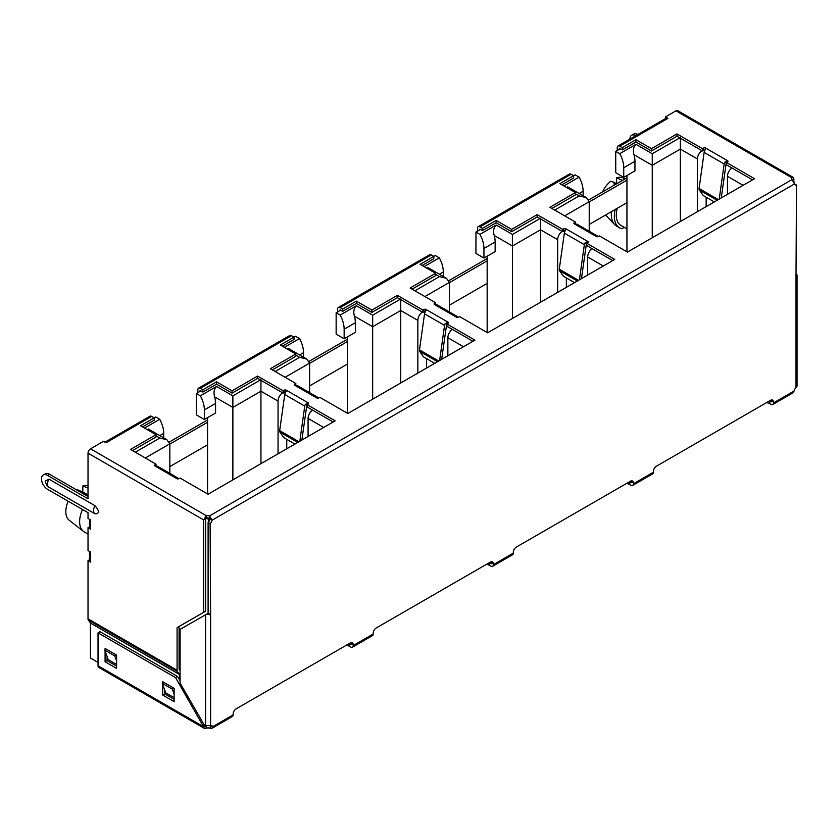 <?xml version="1.0" encoding="UTF-8"?>
<svg xmlns="http://www.w3.org/2000/svg" width="839" height="839" viewBox="0 0 839 839"><rect width="100%" height="100%" fill="white"/><g stroke="black" fill="none" stroke-linecap="round" stroke-linejoin="round"><path stroke-width="1.26" d="M210.054 518.471L208.512 519.362L208.512 522.057M206.237 518.051L208.512 519.362M180.091 657.786L179.085 657.21M635.952 144.318C633.435 146.909 632.784 150.391 634.022 154.764L652.26 165.293L652.26 153.736L635.952 144.318L619.738 153.673L615.742 151.366L620.231 148.776M477.443 231.207L477.443 228.334A3.534 2.045 60 0 1 478.178 226.719L569.335 174.082A3.534 2.045 60 0 1 571.107 174.26L573.614 175.708L575.114 174.827L579.109 177.134L563.892 185.922M496.153 225.03C493.636 227.621 492.996 231.103 494.223 235.465L512.472 246.005L512.472 234.448L496.153 225.03L479.95 234.385L475.944 232.078L480.432 229.487M337.645 311.919L337.645 309.046A3.534 2.045 60 0 1 338.379 307.431L429.547 254.794A3.534 2.045 60 0 1 431.309 254.972L433.815 256.419L435.315 255.538L439.321 257.846L424.094 266.634M356.365 305.742C353.838 308.333 353.198 311.814 354.425 316.177L372.673 326.717L372.673 315.16L356.365 305.742L340.152 315.097L336.145 312.79L340.634 310.199M197.847 392.631L197.847 389.757A3.534 2.045 60 0 1 198.581 388.142L289.749 335.506A3.534 2.045 60 0 1 291.511 335.684L294.017 337.131L295.517 336.25L299.523 338.557L284.295 347.346M216.567 386.454C214.039 389.044 213.4 392.516 214.637 396.889L232.875 407.418L232.875 395.872L216.567 386.454L200.353 395.809L196.347 393.501L200.836 390.911M105.001 442.163L149.95 416.217A3.534 2.045 60 0 1 151.723 416.396L154.219 417.832L155.718 416.952L159.725 419.269L144.497 428.058M626.943 175.519L626.943 251.794M615.742 151.366L615.742 172.74L623.744 177.365L634.955 170.894L634.955 161.298A21.227 12.26 -120 0 0 634.022 154.764M619.738 153.673A21.227 12.26 60 0 1 623.744 167.769L623.744 177.365M680.335 221.548L680.335 137.533M701.918 150.642A7.079 4.09 120 0 0 697.45 158.97L697.45 211.669M706.155 206.646L706.155 197.207M731.933 167.968A7.079 4.09 120 0 0 727.465 176.295L727.465 194.333M575.407 193.715L579.214 195.907L586.293 197.605L589.219 201.685L589.219 231.239M579.109 177.134A21.227 12.26 60 0 1 583.115 191.229L583.115 195.77M487.155 256.231L487.155 332.506M475.944 232.078L475.944 253.451L483.946 258.076L495.157 251.606L495.157 242.01A21.227 12.26 -120 0 0 494.223 235.465M479.95 234.385A21.227 12.26 60 0 1 483.946 248.48L483.946 258.076M540.536 302.26L540.536 218.245M562.12 231.354A7.079 4.09 120 0 0 557.652 239.671L557.652 292.381M566.356 287.358L566.356 277.919M592.135 248.68A7.079 4.09 120 0 0 587.667 257.007L587.667 275.045M435.619 274.426L439.416 276.618L446.495 278.317L449.421 282.397L449.421 311.951M439.321 257.846A21.227 12.26 60 0 1 443.317 271.941L443.317 276.482M347.356 336.942L347.356 413.218M336.145 312.79L336.145 334.163L344.147 338.788L355.358 332.317L355.358 322.721A21.227 12.26 -120 0 0 354.425 316.177M340.152 315.097A21.227 12.26 60 0 1 344.147 329.192L344.147 338.788M400.738 382.972L400.738 298.957M422.321 312.066A7.079 4.09 120 0 0 417.853 320.383L417.853 373.093M426.558 368.069L426.558 358.631M452.347 329.391A7.079 4.09 120 0 0 447.869 337.718L447.869 355.757M295.821 355.138L299.617 357.33L306.696 359.029L309.633 363.109L309.633 392.662M299.523 338.557A21.227 12.26 60 0 1 303.519 352.653L303.519 357.194M207.558 417.654L207.558 493.93M196.347 393.501L196.347 414.875L204.359 419.5L215.56 413.029L215.56 403.433A21.227 12.26 -120 0 0 214.637 396.889M200.353 395.809A21.227 12.26 60 0 1 204.359 409.904L204.359 419.5M260.939 463.684L260.939 379.658M282.523 392.767A7.079 4.09 120 0 0 278.055 401.094L278.055 453.805M286.76 448.771L286.76 439.342M312.548 410.103A7.079 4.09 120 0 0 308.081 418.43L308.081 436.469M156.023 435.85L159.83 438.042L166.898 439.741L169.835 443.821L169.835 473.374M159.798 435.63L163.731 433.364A21.227 12.26 -120 0 0 159.725 419.269M82.505 509.493A22.359 12.91 120 0 0 83.376 531.318A22.359 12.91 120 0 0 84.246 531.905L88.022 534.086M163.731 433.364L163.731 437.906M617.273 208.271A22.359 12.91 120 0 0 620.923 225.418L626.943 228.9M697.45 158.97L680.335 149.09L652.26 165.293L652.26 237.752M557.652 239.671L540.536 229.792L512.472 246.005L512.472 318.463M417.853 320.383L400.738 310.503L372.673 326.717L372.673 399.175M278.055 401.094L260.939 391.215L232.875 407.418L232.875 479.887M88.022 488.046L82.82 486.001L82.82 492.115M85.274 494.905L83.816 492.556L88.022 494.979M83.816 492.556L76.821 489.462A19.811 11.442 120 0 0 76.422 489.798M68.19 501.219A19.811 11.442 120 0 0 69.134 520.17L83.376 531.318M614.253 185.167L613.928 182.273L616.602 183.814L616.592 177.826L622.475 180.427M625.233 178.833L622.653 177.795A19.811 11.442 120 0 0 616.592 177.826M624.247 227.338L621.856 228.722A25.118 14.504 120 0 1 619.539 227.809L616.539 226.069A25.118 14.504 120 0 1 614.578 224.516A25.118 14.504 120 0 1 611.516 211.596M615.207 209.467A25.118 14.504 120 0 0 619.539 227.809M613.928 182.273L610.582 181.297A19.811 11.442 120 0 0 602.444 191.984M88.022 485.687L87.885 485.645A19.811 11.442 120 0 0 82.82 486.001M210.107 614.358L208.103 613.204L208.103 522.466A4.247 2.454 120 0 0 210.075 519.047L212.078 520.201A4.247 2.454 -60 0 1 210.107 523.62L210.61 614.064L205.607 614.651L205.607 725.473L210.61 725.599A4.247 2.454 -60 0 1 211.837 725.756A4.247 2.454 -60 0 1 212.582 726.752L233.127 714.891L233.127 714.062A4.247 2.454 -60 0 1 236.126 708.861L350.209 642.999A4.247 2.454 -60 0 1 352.328 642.789A4.247 2.454 -60 0 1 353.209 644.73L353.209 645.558L373.219 634.001L373.219 633.172A4.247 2.454 -60 0 1 376.229 627.981L490.301 562.12A4.247 2.454 -60 0 1 492.43 561.91A4.247 2.454 -60 0 1 493.301 563.85L493.301 564.678A3.534 2.045 60 0 1 492.577 566.294A3.534 2.045 60 0 1 490.805 566.115L489.305 565.255A4.247 2.454 -0 0 0 486.106 564.532M493.301 564.678L513.321 553.121L513.321 552.293A4.247 2.454 -60 0 1 516.321 547.091L630.404 481.229A4.247 2.454 -60 0 1 632.522 481.02A4.247 2.454 -60 0 1 633.403 482.96L633.403 483.788A3.534 2.045 60 0 1 632.669 485.414A3.534 2.045 60 0 1 630.897 485.236L629.397 484.365A4.247 2.454 -0 0 0 626.209 483.652M633.403 483.788L653.413 472.231L653.413 471.413A4.247 2.454 -60 0 1 656.413 466.211L770.496 400.35A4.247 2.454 -60 0 1 772.614 400.14A4.247 2.454 -60 0 1 773.495 402.08L773.495 402.909A3.534 2.045 60 0 1 772.761 404.524A3.534 2.045 60 0 1 770.999 404.346L769.499 403.486A4.247 2.454 -0 0 0 766.301 402.772M772.761 404.524L793.18 392.736L794.051 391.047A4.247 2.454 -60 0 1 796.012 387.618L797.05 386.076L797.05 274.93L796.012 276.094L796.515 185.062A4.247 2.454 -60 0 1 795.288 184.916A4.247 2.454 -60 0 1 794.543 183.919L792.047 179.588L209.572 515.87L212.078 520.201L794.543 183.919M491.172 561.763A4.247 2.454 -60 0 1 491.308 562.696L491.161 563.839L489.305 562.938A4.247 2.454 -0 0 0 489.085 562.822M373.219 634.001A3.534 2.045 60 0 1 372.485 635.626L352.474 647.173A3.534 2.045 60 0 1 350.702 647.005L349.202 646.135A4.247 2.454 -0 0 0 346.014 645.422M353.209 645.558A3.534 2.045 60 0 1 352.474 647.173M351.205 644.404L351.205 643.576A4.247 2.454 120 0 0 351.08 642.643M350.702 644.688L349.202 643.828A4.247 2.454 -0 0 0 348.982 643.702M233.127 714.891A3.534 2.045 60 0 1 232.393 716.506L211.973 728.294L210.075 728.2A4.247 2.454 -0 0 0 206.142 728.2L204.286 728.325L203.531 726.689L98.037 665.778A3.534 2.045 120 0 0 98.761 667.404L204.286 728.325M210.599 725.609L212.582 726.752L211.973 728.294M208.103 522.466L210.107 523.62M794.554 183.93L796.515 185.062M796.012 273.776L796.515 275.433M771.492 401.755L771.492 400.927A4.247 2.454 120 0 0 771.366 399.993M770.999 402.038L769.499 401.168A4.247 2.454 -0 0 0 769.269 401.052M653.413 472.231A3.534 2.045 60 0 1 652.679 473.857L632.669 485.414M631.4 482.635L631.4 481.806A4.247 2.454 120 0 0 631.274 480.873M630.897 482.928L629.397 482.058A4.247 2.454 -0 0 0 629.177 481.932M513.321 553.121A3.534 2.045 60 0 1 512.587 554.736L492.577 566.294M210.075 728.2L210.379 725.714M205.607 725.473L204.013 724.56L180.091 683.114L180.091 629.376L208.345 613.173M210.075 519.047L209.572 515.87A4.247 2.454 -0 0 0 206.352 515.702L90.528 448.834A3.534 2.045 120 0 0 88.022 453.165L203.646 519.918L206.352 515.702L206.352 518.02L203.646 519.918L203.646 612.313L177.081 627.645L177.081 670.246L88.022 618.825L88.022 560.63L90.528 562.078L90.528 552.02L88.022 550.573L88.022 527.668L90.528 529.115L90.528 519.897L88.022 518.45L88.022 512.671L47.498 489.273A8.495 4.898 60 0 1 41.95 481.796A8.495 4.898 60 0 1 43.25 474.989A8.495 4.898 60 0 1 47.498 475.409L88.022 498.806L88.022 453.165M561.899 184.779L573.614 178.015L573.614 175.708L559.896 183.615L575.407 192.571L549.891 207.306L575.407 222.041L574.316 222.671A1.416 0.818 -0 0 0 573.897 223.247A1.416 0.818 -0 0 0 574.316 223.835L596.33 236.535A1.416 0.818 -0 0 0 598.333 236.535L599.424 235.906L627.446 252.078L754.534 178.707L726.511 162.535L727.612 161.896A1.416 0.818 -0 0 0 728.032 161.319A1.416 0.818 -0 0 0 727.612 160.742L705.599 148.031A1.416 0.818 -0 0 0 703.596 148.031L702.495 148.671L676.979 133.936L651.463 148.671L635.952 139.714L622.244 147.622L619.738 146.185L667.928 118.362L665.421 116.915L665.421 118.614M422.101 265.491L433.815 258.727L433.815 256.419L420.108 264.327L435.619 273.283L410.093 288.018L435.619 302.753L434.518 303.382A1.416 0.818 -0 0 0 434.099 303.959A1.416 0.818 -0 0 0 434.518 304.536L456.531 317.247A1.416 0.818 -0 0 0 458.534 317.247L459.636 316.618L487.648 332.789L614.735 259.419L586.723 243.247L587.814 242.607A1.416 0.818 -0 0 0 588.233 242.031A1.416 0.818 -0 0 0 587.814 241.454L565.801 228.743A1.416 0.818 -0 0 0 563.798 228.743L562.707 229.383L537.18 214.648L511.664 229.383L496.153 220.426L482.446 228.334L479.95 226.897L571.107 174.26M282.313 346.192L294.017 339.438L294.017 337.131L280.31 345.039L295.821 353.995L270.305 368.73L295.821 383.465L294.72 384.094A1.416 0.818 -0 0 0 294.311 384.671A1.416 0.818 -0 0 0 294.72 385.248L316.733 397.959A1.416 0.818 -0 0 0 318.736 397.959L319.837 397.329L347.849 413.501L474.937 340.131L446.925 323.959L448.026 323.319A1.416 0.818 -0 0 0 448.435 322.742A1.416 0.818 -0 0 0 448.026 322.166L426.002 309.455A1.416 0.818 -0 0 0 424.01 309.455L422.908 310.084L397.392 295.359L371.866 310.084L356.365 301.138L342.648 309.046L340.152 307.609L431.309 254.972M142.515 426.904L154.219 420.15L154.219 417.832L140.512 425.751L156.023 434.707L130.506 449.442L156.023 464.177L154.921 464.806A1.416 0.818 -0 0 0 154.512 465.383A1.416 0.818 -0 0 0 154.921 465.96L176.935 478.67A1.416 0.818 -0 0 0 178.938 478.67L180.039 478.041L208.062 494.213L335.149 420.842L307.126 404.66L308.228 404.031A1.416 0.818 -0 0 0 308.637 403.454A1.416 0.818 -0 0 0 308.228 402.877L286.214 390.166A1.416 0.818 -0 0 0 284.211 390.166L283.11 390.796L257.594 376.071L232.078 390.796L216.567 381.839L202.849 389.757L200.353 388.31L291.511 335.684M90.528 448.834L103.533 441.324L106.039 442.772L151.723 416.396M791.754 179.168L791.754 177.721L793.369 177.459L677.702 110.675A3.534 2.045 120 0 0 675.93 110.853L791.754 177.721A4.247 2.454 -0 0 0 791.565 178.445A4.247 2.454 -0 0 0 792.047 179.588M675.93 110.853L665.421 116.915M206.142 728.2L206.142 725.882A4.247 2.454 180 0 1 206.394 725.819M209.572 518.187A4.247 2.454 -0 0 0 206.352 518.02M617.242 150.496L617.242 147.622A3.534 2.045 60 0 1 617.976 146.007L666.156 118.184A3.534 2.045 60 0 1 667.928 118.362M617.976 146.007A3.534 2.045 60 0 1 619.738 146.185M619.245 148.786L619.245 149.342M622.244 147.622L622.244 149.94L619.738 148.493M622.244 149.94L635.952 142.022L635.952 139.714M651.463 148.671L651.463 150.978L635.952 142.022M651.463 150.978L676.979 136.243L676.979 133.936M702.495 148.671L702.495 150.978L676.979 136.243M702.495 150.978L703.596 150.338L703.596 148.031M705.012 150.139A1.416 0.818 -0 0 0 703.596 150.338M721.257 197.92L726.228 162.913L724.686 162.326A3.534 2.045 120 0 0 724.151 163.972L719.222 199.095M724.686 162.326L727.612 160.742L727.612 161.896M718.341 199.609L699.076 188.492L704.141 152.415A3.534 2.045 120 0 1 704.676 150.768L705.819 148.367M726.511 162.535L726.511 164.843L752.531 179.861M574.316 222.671L574.316 223.835L577.075 224.233L597.106 235.79L596.728 236.703M597.756 236.745A3.534 2.045 120 0 0 597.253 235.895L596.11 236.168M575.407 223.971L575.407 222.041M551.894 208.46L575.407 194.889L575.407 192.571M478.178 226.719A3.534 2.045 60 0 1 479.95 226.897M479.447 229.498L479.447 230.054M482.446 228.334L482.446 230.652L479.95 229.204M482.446 230.652L496.153 222.734L496.153 220.426M511.664 229.383L511.664 231.69L496.153 222.734M511.664 231.69L537.18 216.955L537.18 214.648M562.707 229.383L562.707 231.69L537.18 216.955M562.707 231.69L563.798 231.05L563.798 228.743M565.213 230.851A1.416 0.818 -0 0 0 563.798 231.05M581.458 278.632L586.43 243.614L584.888 243.037A3.534 2.045 120 0 0 584.353 244.684L579.424 279.807M584.888 243.037L587.814 241.454L587.814 242.607M578.543 280.32L559.277 269.193L564.343 233.127A3.534 2.045 120 0 1 564.878 231.48L566.021 229.078M586.723 243.247L586.723 245.554L612.732 260.572M434.518 303.382L434.518 304.536L437.276 304.945L457.307 316.502L456.93 317.415M457.958 317.457A3.534 2.045 120 0 0 457.454 316.607L456.311 316.88M435.619 304.683L435.619 302.753M412.096 289.172L435.619 275.601L435.619 273.283M338.379 307.431A3.534 2.045 60 0 1 340.152 307.609M339.648 310.199L339.648 310.766M342.648 309.046L342.648 311.363L340.152 309.916M342.648 311.363L356.365 303.445L356.365 301.138M371.866 310.084L371.866 312.402L356.365 303.445M371.866 312.402L397.392 297.667L397.392 295.359M422.908 310.084L422.908 312.402L397.392 297.667M422.908 312.402L424.01 311.762L424.01 309.455M425.415 311.563A1.416 0.818 -0 0 0 424.01 311.762M441.66 359.344L446.631 324.326L445.089 323.749A3.534 2.045 120 0 0 444.555 325.396L439.626 360.518M445.089 323.749L448.026 322.166L448.026 323.319M438.745 361.032L419.479 349.905L424.544 313.838A3.534 2.045 120 0 1 425.079 312.192L426.222 309.78M446.925 323.959L446.925 326.266L472.944 341.284M294.72 384.094L294.72 385.248L297.488 385.646L317.509 397.214L317.132 398.126M318.159 398.168A3.534 2.045 120 0 0 317.666 397.319L316.523 397.592M295.821 385.395L295.821 383.465M272.297 369.884L295.821 356.313L295.821 353.995M198.581 388.142A3.534 2.045 60 0 1 200.353 388.31M199.85 390.911L199.85 391.477M202.849 389.757L202.849 392.075L200.353 390.628M202.849 392.075L216.567 384.157L216.567 381.839M232.078 390.796L232.078 393.113L216.567 384.157M232.078 393.113L257.594 378.379L257.594 376.071M283.11 390.796L283.11 393.113L257.594 378.379M283.11 393.113L284.211 392.474L284.211 390.166M285.617 392.274A1.416 0.818 -0 0 0 284.211 392.474M301.862 440.056L306.843 405.038L305.291 404.461A3.534 2.045 120 0 0 304.756 406.107L299.827 441.23M305.291 404.461L308.228 402.877L308.228 404.031M298.946 441.744L279.681 430.617L284.746 394.55A3.534 2.045 120 0 1 285.281 392.904L286.424 390.492M307.126 404.66L307.126 406.978L333.146 421.996M154.921 464.806L154.921 465.96L157.69 466.358L177.711 477.926L177.344 478.838M178.361 478.87A3.534 2.045 120 0 0 177.868 478.031L176.725 478.303M156.023 466.096L156.023 464.177M132.51 450.595L156.023 437.014L156.023 434.707M793.369 177.459L794.051 182.262M162.63 684.299L162.63 694.986L174.134 701.624L174.134 688.337L162.63 681.698L162.63 683.135M105.085 651.074L105.085 661.761L116.6 668.41L116.6 655.123L105.085 648.474L105.085 649.921M98.037 665.778L98.037 632.847L175.582 677.618L203.531 726.689L206.142 725.882M347.356 339.26L309.14 361.326M487.155 258.559L448.938 280.614M626.943 177.847L588.737 199.902M207.558 419.972L169.342 442.038M95.027 505.739A6.838 3.954 120 0 0 94.943 513.783A6.838 3.954 120 0 0 95.027 513.835C99.547 513.741 99.547 511.045 95.027 505.739L48.998 479.163A6.838 3.954 120 0 0 48.914 487.207A6.838 3.954 120 0 0 48.998 487.249L94.859 513.73M48.998 479.163L45.495 480.999C44.614 480.118 47.12 487.48 48.914 487.207L95.027 513.835M629.9 139.117A8.495 4.898 60 0 1 631.662 135.278L633.655 134.125A8.495 4.898 60 0 1 637.871 134.523M162.63 694.986L164.633 693.832L164.633 689.742M164.633 693.832L174.134 699.317M105.085 661.761L107.088 660.608L107.088 656.518M107.088 660.608L116.6 666.093M180.091 680.796L177.585 676.465L100.03 631.694L98.037 632.847M205.052 725.148L203.531 726.029M177.585 676.465L175.582 677.618M207.558 422.29L169.835 444.072M347.356 341.578L309.633 363.36M487.155 260.866L449.421 282.649M626.943 180.154L589.219 201.937M626.943 202.681L589.219 224.464M487.155 283.393L449.421 305.176M347.356 364.105L309.633 385.888M207.558 444.817L169.835 466.599M699.076 188.492A3.01 1.741 120 0 0 699.327 190.002L703.197 195.497L714.325 201.926M559.277 269.193A3.01 1.741 120 0 0 559.529 270.714L563.399 276.209L574.526 282.638M419.479 349.905A3.01 1.741 120 0 0 419.731 351.415L423.601 356.921L434.728 363.35M279.681 430.617A3.01 1.741 120 0 0 279.943 432.127L283.802 437.633L294.94 444.062M47.498 475.409L49.501 474.255L88.022 496.499M49.501 474.255A8.495 4.898 -120 0 0 45.254 473.836L43.25 474.989M89.49 519.299L89.49 527.563L90.528 529.115M88.022 527.668L89.49 526.819M89.49 551.422L89.49 560.63A3.534 2.045 -0 0 0 90.528 562.078M90.528 552.02L89.679 551.527M88.022 560.63L89.49 559.781M90.413 622.989L88.357 620.073L177.417 671.494L179.473 674.409L90.413 622.989L90.423 658.038L98.037 662.432M88.022 618.825A3.534 2.045 120 0 0 88.357 620.073M177.417 671.494A3.534 2.045 -60 0 1 177.081 670.246M180.091 670.665L179.085 669.092L179.085 626.492L177.081 627.645M179.473 674.409L179.483 679.758M205.649 518.764L205.649 611.159L203.646 612.313M631.662 135.278A8.495 4.898 60 0 1 635.868 135.677M163.878 682.422L162.273 683.345L165.776 692.878L174.134 697.702M106.333 649.197L104.739 650.12L108.241 659.653L116.6 664.478M173.883 688.2L172.278 689.123L162.273 683.345M172.278 689.123L174.134 694.157M116.348 654.976L114.744 655.899L104.739 650.12M114.744 655.899L116.6 660.943M679.768 137.858L652.26 153.736M579.214 195.907L554.684 210.075M539.97 218.57L512.472 234.448M439.416 276.618L414.886 290.787M400.182 299.282L372.673 315.16M299.617 357.33L275.087 371.499M260.384 379.983L232.875 395.872M159.83 438.042L135.299 452.211M623.744 167.769L634.955 161.298M727.465 176.295L743.092 185.314M564.689 215.854L589.219 201.685M579.183 193.505L583.115 191.229M483.946 248.48L495.157 242.01M587.667 257.007L603.293 266.026M424.891 296.566L449.421 282.397M439.384 274.206L443.317 271.941M344.147 329.192L355.358 322.721M447.869 337.718L463.495 346.738M285.103 377.277L309.633 363.109M299.586 354.918L303.519 352.653M204.359 409.904L215.56 403.433M308.081 418.43L323.697 427.45M145.304 457.979L169.835 443.821M773.495 402.909L794.051 391.047M796.012 387.618L796.012 276.094M210.61 614.064L210.61 725.599M491.308 562.696L493.301 563.85M489.305 565.255L489.305 562.938M351.205 643.576L353.209 644.73M349.202 646.135L349.202 643.828M771.492 400.927L773.495 402.08M769.499 403.486L769.499 401.168M631.4 481.806L633.403 482.96M629.397 484.365L629.397 482.058M208.512 613.435L209.31 614.704M705.599 148.031L705.599 149.048M704.141 152.415L724.151 163.972M565.801 228.743L565.801 229.76M564.343 233.127L584.353 244.684M426.002 309.455L426.002 310.472M424.544 313.838L444.555 325.396M286.214 390.166L286.214 391.184M284.746 394.55L304.756 406.107M794.051 179.053L792.477 179.955M699.327 190.002L717.156 200.29M559.529 270.714L577.358 281.002M419.731 351.415L437.559 361.714M279.943 432.127L297.761 442.426M90.423 623.052L179.483 674.472M166.898 439.741L148.251 428.97M586.293 197.605L567.636 186.835M446.495 278.317L427.838 267.547M306.696 359.029L288.039 348.258M605.622 214.994L614.578 224.516"/></g></svg>
